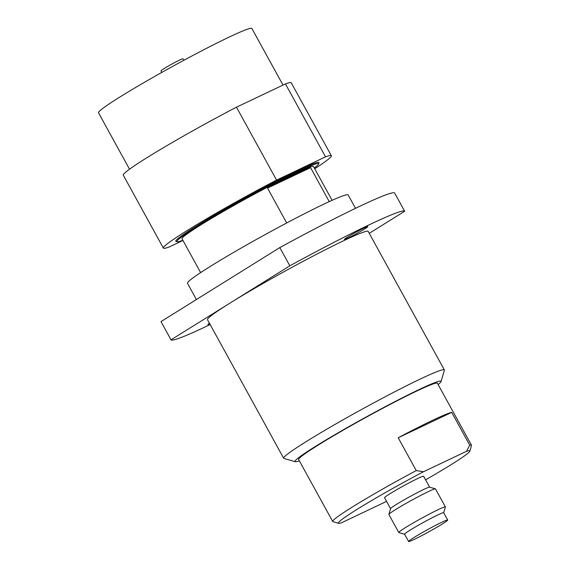 <?xml version="1.0" encoding="UTF-8"?>
<svg xmlns="http://www.w3.org/2000/svg" width="570" height="570" viewBox="0 0 570 570"><rect width="100%" height="100%" fill="white"/><g stroke="black" fill="none" stroke-linecap="round" stroke-linejoin="round"><path stroke-width="0.85" d="M364.287 227.929A13.338 0.755 -28.8 0 1 367.785 226.604A13.338 0.755 -28.8 0 1 360.803 231.249A13.338 0.755 -28.8 0 1 347.921 238.125A13.338 0.755 -28.8 0 1 344.415 239.45A13.338 0.755 -28.8 0 1 351.405 234.811A13.338 0.755 -28.8 0 1 364.287 227.929M161.588 72.532L161.032 70.83A12.504 0.713 -28.8 0 1 167.644 66.455A12.504 0.713 -28.8 0 1 179.664 60.042A12.504 0.713 -28.8 0 1 182.941 58.788L184.082 60.171M429.623 487.172L423.631 476.271A22.294 1.268 151.2 0 0 411.198 481.771A22.294 1.268 151.2 0 0 390.129 493.641A22.294 1.268 151.2 0 0 384.558 497.753L390.55 508.654M443.688 512.758L445.377 507.001A26.591 1.511 151.2 0 0 445.37 506.901L435.473 488.896A26.591 1.511 151.2 0 0 435.387 488.839L429.58 487.158A22.294 1.268 151.2 0 0 416.691 492.986A22.294 1.268 151.2 0 0 396.143 504.578A22.294 1.268 151.2 0 0 390.564 508.604L388.868 514.411A26.591 1.511 151.2 0 0 388.875 514.51L398.772 532.523A26.591 1.511 151.2 0 0 398.85 532.572L404.615 534.24M435.387 488.839A26.591 1.511 151.2 0 0 420.019 495.786A26.591 1.511 151.2 0 0 395.516 509.616A26.591 1.511 151.2 0 0 388.868 514.411M445.37 506.901A26.591 1.511 151.2 0 0 430.542 513.47A26.591 1.511 151.2 0 0 405.42 527.62A26.591 1.511 151.2 0 0 398.772 532.523M447.685 520.018L443.674 512.729A22.294 1.268 151.2 0 0 431.241 518.23A22.294 1.268 151.2 0 0 410.172 530.1A22.294 1.268 151.2 0 0 404.6 534.211L408.612 541.5A22.294 1.268 151.2 0 0 421.045 535.992A22.294 1.268 151.2 0 0 442.106 524.129A22.294 1.268 151.2 0 0 447.685 520.018A22.294 1.268 151.2 0 0 435.252 525.526A22.294 1.268 151.2 0 0 414.183 537.396A22.294 1.268 151.2 0 0 408.612 541.5M425.591 479.833A75.012 4.261 151.2 0 0 451.077 464.693A75.012 4.261 151.2 0 0 469.837 451.141A75.012 4.261 151.2 0 0 466.524 451.305L469.737 445.177A79.18 4.496 -28.8 0 1 471.476 445.22L437.397 383.24A79.18 4.496 151.2 0 0 393.243 402.791A79.18 4.496 151.2 0 0 318.423 444.942A79.18 4.496 151.2 0 0 298.63 459.527L332.709 521.507A79.18 4.496 -28.8 0 1 352.495 506.922A79.18 4.496 -28.8 0 1 416.25 470.585L423.474 471.753A75.012 4.261 151.2 0 0 338.587 523.303A75.012 4.261 151.2 0 0 341.665 522.711L384.714 502.263A75.012 4.261 151.2 0 0 386.517 501.315M338.587 523.303L332.944 521.671A79.18 4.496 -28.8 0 1 332.709 521.507M471.476 445.22A79.18 4.496 -28.8 0 1 471.483 445.505L469.837 451.141M200.626 272.603L182.022 238.766A75.012 4.261 -28.8 0 1 200.775 224.951A75.012 4.261 -28.8 0 1 271.655 185.022A75.012 4.261 -28.8 0 1 313.486 166.497L332.089 200.327M329.253 201.616L310.586 167.658A75.012 4.261 151.2 0 0 267.537 188.107L286.703 222.963M129.518 169.204L98.517 112.817A87.509 4.973 -28.8 0 1 144.374 82.344A87.509 4.973 -28.8 0 1 228.891 37.214A87.509 4.973 -28.8 0 1 251.89 28.5L282.998 85.08M314.312 167.993A80.847 4.596 151.2 0 0 318.609 163.975A80.847 4.596 151.2 0 0 275.381 182.685A80.847 4.596 151.2 0 0 197.12 226.682A80.847 4.596 151.2 0 0 177.149 241.744A80.847 4.596 151.2 0 0 182.849 240.269M318.609 163.975L318.936 162.863A81.667 4.638 151.2 0 0 275.267 181.759A81.667 4.638 151.2 0 0 196.208 226.212A81.667 4.638 151.2 0 0 176.037 241.423L177.149 241.744M438.109 384.536A83.348 4.738 151.2 0 0 441.066 381.53A83.348 4.738 151.2 0 0 419.149 389.531A83.348 4.738 151.2 0 0 336.763 433.613A83.348 4.738 151.2 0 0 295.232 461.707A83.348 4.738 151.2 0 0 299.343 460.824M295.232 461.707L283.938 458.444A91.677 5.208 -28.8 0 1 283.668 458.259A91.677 5.208 -28.8 0 1 331.712 426.332A91.677 5.208 -28.8 0 1 420.254 379.057A91.677 5.208 -28.8 0 1 444.344 369.923A91.677 5.208 -28.8 0 1 444.358 370.258L441.066 381.53M283.668 458.259L207.501 319.713A91.677 5.208 -28.8 0 1 230.422 302.827A91.677 5.208 -28.8 0 1 344.088 240.512A91.677 5.208 -28.8 0 1 368.184 231.384L444.344 369.923M210.152 324.537A133.352 7.574 -28.8 0 1 206.034 326.51A133.352 7.574 -28.8 0 1 171.014 339.834L160.989 321.601L279.806 247.587A133.352 7.574 -28.8 0 1 394.654 193.038L404.672 211.263L369.253 233.33M196.408 299.542L187.459 283.254A91.677 5.208 -28.8 0 1 235.503 251.327A91.677 5.208 -28.8 0 1 324.045 204.053A91.677 5.208 -28.8 0 1 348.135 194.926L355.509 208.328M279.806 247.587L289.831 265.82A133.352 7.574 -28.8 0 1 404.672 211.263M289.831 265.82L171.014 339.834M209.803 323.895A13.338 0.755 -28.8 0 1 207.893 324.494A13.338 0.755 -28.8 0 1 209.418 323.204M310.586 167.658L267.537 188.107M314.726 168.749A95.846 5.444 151.2 0 0 331.348 155.738A95.846 5.444 151.2 0 0 325.534 156.835L285.449 83.918L236.479 107.181L276.564 180.099A95.846 5.444 151.2 0 0 163.369 248.085A95.846 5.444 151.2 0 0 169.19 246.988L182.949 240.447M325.534 156.835L276.564 180.099M285.449 83.918A95.846 5.444 -28.8 0 1 291.263 82.821L331.348 155.738M163.369 248.085L123.284 175.168A95.846 5.444 -28.8 0 1 236.479 107.181M466.524 451.305L423.474 471.753M451.704 412.367L398.209 437.774A79.18 4.496 -28.8 0 1 451.704 412.367L469.737 445.177M416.25 470.585L398.209 437.774"/></g></svg>
